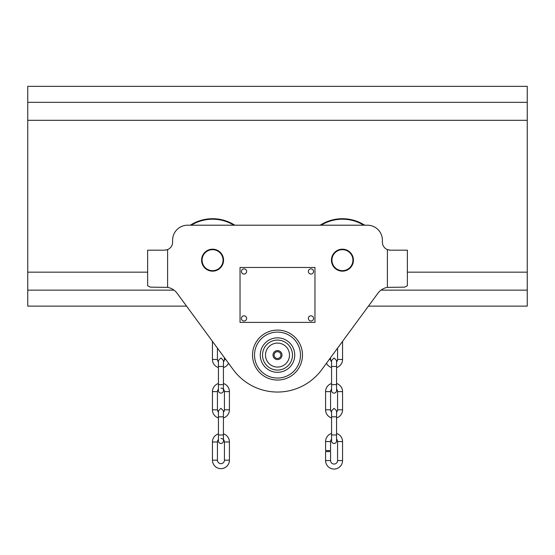 <?xml version="1.0" encoding="UTF-8"?>
<svg xmlns="http://www.w3.org/2000/svg" width="555" height="555" viewBox="0 0 555 555"><rect width="100%" height="100%" fill="white"/><g stroke="black" fill="none" stroke-linecap="round" stroke-linejoin="round"><path stroke-width="0.83" d="M174.013 290.14L27.75 290.14L27.75 306.124L186.556 306.124L233.225 369.63A54.945 54.945 0 0 0 321.775 369.63L377.906 293.255A14.985 14.985 0 0 1 387.39 287.372L404.692 287.143L407.37 285.742L407.37 250.18L390.387 250.18L387.39 249.597A7.992 7.992 0 0 1 382.395 242.188L382.395 240.19A14.985 14.985 0 0 0 367.41 225.205L187.59 225.205A14.985 14.985 0 0 0 172.605 240.19L172.605 242.188A7.992 7.992 0 0 1 167.61 249.597L164.613 250.18L147.63 250.18L147.63 285.742L150.308 287.143L167.61 287.372A14.985 14.985 0 0 1 177.094 293.255L233.225 369.63M368.444 306.124L527.25 306.124L527.25 86.344L27.75 86.344L27.75 102.328L527.25 102.328M380.987 290.14L527.25 290.14M27.75 290.14L27.75 102.328M212.565 249.181A10.989 10.989 0 0 1 223.554 260.17A10.989 10.989 0 0 1 212.565 271.159A10.989 10.989 0 0 1 201.576 260.17A10.989 10.989 0 0 1 212.565 249.181A10.989 10.989 0 0 1 223.554 260.17A10.989 10.989 0 0 1 212.565 271.159A10.989 10.989 0 0 1 201.576 260.17A10.989 10.989 0 0 1 212.565 249.181M342.435 249.181A10.989 10.989 0 0 1 353.424 260.17A10.989 10.989 0 0 1 342.435 271.159A10.989 10.989 0 0 1 331.446 260.17A10.989 10.989 0 0 1 342.435 249.181M166.125 250.034L167.61 249.597L167.61 287.372M388.875 250.034L390.387 250.18M223.054 260.17A10.489 10.489 0 0 0 212.565 249.681A10.489 10.489 0 0 0 202.075 260.17A10.489 10.489 0 0 0 212.565 270.66A10.489 10.489 0 0 0 223.054 260.17M352.925 260.17A10.489 10.489 0 0 0 342.435 249.681A10.489 10.489 0 0 0 331.945 260.17A10.489 10.489 0 0 0 342.435 270.66A10.489 10.489 0 0 0 352.925 260.17M277.5 337.842A17.233 17.233 0 0 1 294.733 355.075A17.233 17.233 0 0 1 277.5 372.308A17.233 17.233 0 0 1 260.267 355.075A17.233 17.233 0 0 1 277.5 337.842M277.5 332.098A22.977 22.977 0 0 0 254.523 355.075A22.977 22.977 0 0 0 277.5 378.052A22.977 22.977 0 0 0 300.477 355.075A22.977 22.977 0 0 0 277.5 332.098M277.5 380.05A24.975 24.975 0 0 1 252.525 355.075A24.975 24.975 0 0 1 277.5 330.1A24.975 24.975 0 0 1 302.475 355.075A24.975 24.975 0 0 1 277.5 380.05M280.899 355.075A3.399 3.399 0 0 0 277.5 351.683A3.399 3.399 0 0 0 274.101 355.075A3.399 3.399 0 0 0 277.5 358.475A3.399 3.399 0 0 0 280.899 355.075M281.995 355.075A4.495 4.495 0 0 0 277.5 350.58A4.495 4.495 0 0 0 273.004 355.075A4.495 4.495 0 0 0 277.5 359.571A4.495 4.495 0 0 0 281.995 355.075M262.515 355.075A14.985 14.985 0 0 0 277.5 370.06A14.985 14.985 0 0 0 292.485 355.075A14.985 14.985 0 0 0 277.5 340.09A14.985 14.985 0 0 0 262.515 355.075M265.512 355.075A11.988 11.988 0 0 0 277.5 367.063A11.988 11.988 0 0 0 289.488 355.075A11.988 11.988 0 0 0 277.5 343.087A11.988 11.988 0 0 0 265.512 355.075M363.768 225.205A40.959 40.959 0 0 0 321.102 225.205M320.159 225.205A41.459 41.459 0 0 1 364.711 225.205M233.898 225.205A40.959 40.959 0 0 0 191.232 225.205M190.289 225.205A41.459 41.459 0 0 1 234.841 225.205M218.434 367.577A8.492 8.492 0 0 1 212.44 359.46L212.44 341.353M218.434 384.636L218.434 390.63A2.498 2.498 0 0 0 220.932 393.127A2.498 2.498 0 0 0 223.429 390.63L223.429 384.636L218.434 384.636L218.434 366.453L223.429 366.453L223.429 360.459L220.932 357.961L218.434 360.459L218.434 361.909A3.496 3.496 0 0 1 217.435 359.46L217.435 348.151M228.535 363.248A8.492 8.492 0 0 1 223.429 367.577M224.428 357.663L224.428 359.46A3.496 3.496 0 0 1 223.429 361.909M218.434 417.929A8.492 8.492 0 0 1 212.44 409.812L212.44 391.629A8.492 8.492 0 0 1 218.434 383.512M218.434 434.988L218.434 440.982A2.498 2.498 0 0 0 220.932 443.48A2.498 2.498 0 0 0 223.429 440.982L223.429 434.988L218.434 434.988L218.434 416.805L223.429 416.805L223.429 410.811L220.932 408.313L218.434 410.811L218.434 412.261A3.496 3.496 0 0 1 217.435 409.812L217.435 391.629A3.496 3.496 0 0 1 218.434 389.18M223.429 383.512A8.492 8.492 0 0 1 229.423 391.629L229.423 409.812A8.492 8.492 0 0 1 223.429 417.929M220.932 388.132A3.496 3.496 0 0 1 224.428 391.629L229.423 391.629M224.428 391.629L224.428 409.812A3.496 3.496 0 0 1 223.429 412.261M331.571 367.577A8.492 8.492 0 0 1 326.465 363.248M331.571 384.636L331.571 390.63A2.498 2.498 0 0 0 334.068 393.127A2.498 2.498 0 0 0 336.566 390.63L336.566 384.636L331.571 384.636L331.571 366.453L336.566 366.453L336.566 360.459L334.068 357.961L331.571 360.459L331.571 361.909A3.496 3.496 0 0 1 330.572 359.46L330.572 357.663M336.566 361.909A3.496 3.496 0 0 0 337.565 359.46L342.56 359.46A8.492 8.492 0 0 1 336.566 367.577M342.56 359.46L342.56 341.353M337.565 359.46L337.565 348.151M331.571 417.929A8.492 8.492 0 0 1 325.577 409.812L325.577 391.629A8.492 8.492 0 0 1 331.571 383.512M331.571 434.988L331.571 440.982A2.498 2.498 0 0 0 334.068 443.48A2.498 2.498 0 0 0 336.566 440.982L336.566 434.988L331.571 434.988L331.571 416.805L336.566 416.805L336.566 410.811L334.068 408.313L331.571 410.811L331.571 412.261A3.496 3.496 0 0 1 330.572 409.812L330.572 391.629A3.496 3.496 0 0 1 331.571 389.18L331.571 390.63M336.566 383.512A8.492 8.492 0 0 1 342.56 391.629L342.56 409.812A8.492 8.492 0 0 1 336.566 417.929M336.566 389.18A3.496 3.496 0 0 1 337.565 391.629L342.56 391.629M337.565 391.629L337.565 409.812A3.496 3.496 0 0 1 336.566 412.261M218.434 439.532A3.496 3.496 0 0 0 217.435 441.981L217.435 460.164A3.496 3.496 0 0 0 220.932 463.661A3.496 3.496 0 0 0 224.428 460.164L229.423 460.164A8.492 8.492 0 0 1 220.932 468.656A8.492 8.492 0 0 1 212.44 460.164L212.44 441.981A8.492 8.492 0 0 1 218.434 433.864M223.429 433.864A8.492 8.492 0 0 1 229.423 441.981L229.423 460.164M220.932 438.485A3.496 3.496 0 0 1 224.428 441.981L229.423 441.981M224.428 460.164L224.428 441.981M336.566 433.462A8.492 8.492 0 0 1 342.56 441.579L342.56 460.56A8.492 8.492 0 0 1 334.068 469.051A8.492 8.492 0 0 1 325.577 460.56L325.577 451.569L330.572 451.569L330.572 460.56A3.496 3.496 0 0 0 334.068 464.056A3.496 3.496 0 0 0 337.565 460.56L337.565 441.579A3.496 3.496 0 0 0 336.566 439.13M325.577 441.579L330.572 441.579L330.572 450.57L325.577 450.57L325.577 441.579A8.492 8.492 0 0 1 331.571 433.462M330.572 441.579A3.496 3.496 0 0 1 331.571 439.13L331.571 440.982M240.037 267.461L240.037 322.406L314.962 322.406L314.962 267.461L240.037 267.461M246.628 271.457A2.595 2.595 0 0 0 244.033 268.863A2.595 2.595 0 0 0 241.439 271.457A2.595 2.595 0 0 0 244.033 274.059A2.595 2.595 0 0 0 246.628 271.457M246.628 318.41A2.595 2.595 0 0 0 244.033 315.816A2.595 2.595 0 0 0 241.439 318.41A2.595 2.595 0 0 0 244.033 321.012A2.595 2.595 0 0 0 246.628 318.41M313.561 271.457A2.595 2.595 0 0 0 310.966 268.863A2.595 2.595 0 0 0 308.372 271.457A2.595 2.595 0 0 0 310.966 274.059A2.595 2.595 0 0 0 313.561 271.457M313.561 318.41A2.595 2.595 0 0 0 310.966 315.816A2.595 2.595 0 0 0 308.372 318.41A2.595 2.595 0 0 0 310.966 321.012A2.595 2.595 0 0 0 313.561 318.41M27.75 272.158L147.63 272.158M407.37 272.158L527.25 272.158M27.75 120.31L527.25 120.31M387.39 287.372L387.39 249.597M224.428 359.46L225.753 359.46M217.435 359.46L212.44 359.46M224.428 409.812L229.423 409.812M217.435 409.812L212.44 409.812M217.435 391.629L212.44 391.629M330.572 359.46L329.247 359.46M337.565 409.812L342.56 409.812M330.572 409.812L325.577 409.812M330.572 391.629L325.577 391.629M217.435 460.164L212.44 460.164M217.435 441.981L212.44 441.981M325.577 460.56L330.572 460.56M342.56 460.56L337.565 460.56M342.56 441.579L337.565 441.579M218.434 366.453L218.434 360.459M223.429 384.636L223.429 366.453M331.571 366.453L331.571 360.459M336.566 384.636L336.566 366.453M331.571 416.805L331.571 410.811M336.566 434.988L336.566 416.805M218.434 416.805L218.434 410.811M223.429 434.988L223.429 416.805"/></g></svg>
